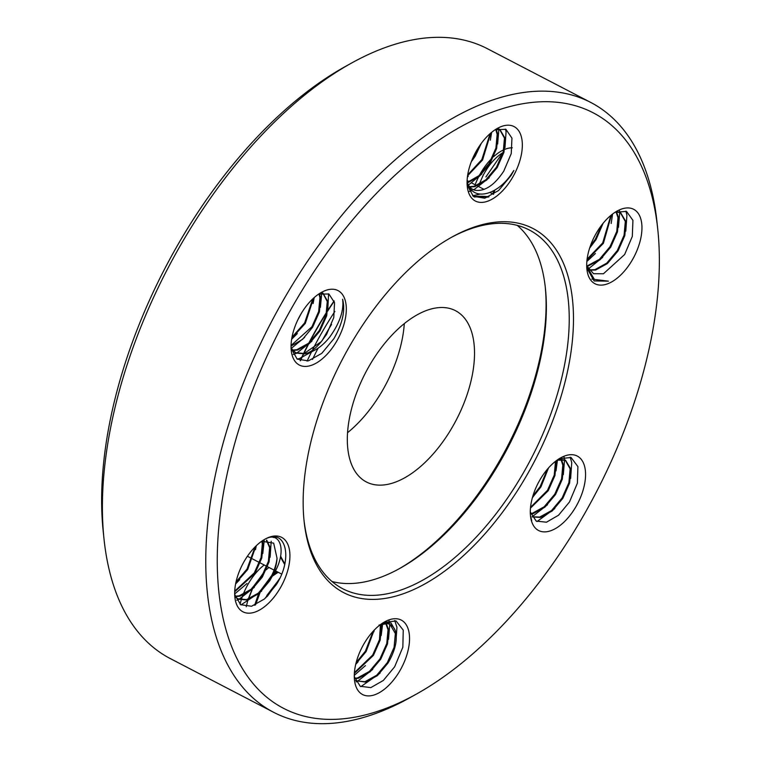 <?xml version="1.0" encoding="UTF-8"?>
<svg xmlns="http://www.w3.org/2000/svg" width="761" height="761" viewBox="0 0 761 761"><rect width="100%" height="100%" fill="white"/><g stroke="black" fill="none" stroke-linecap="round" stroke-linejoin="round"><path stroke-width="1.14" d="M404.3 323.577A96.542 51.149 -62.5 0 1 383.259 389.194A96.542 51.149 -62.5 0 1 347.577 432.676M368.619 367.059A96.542 51.149 -62.5 0 1 455.459 310.669A96.542 51.149 -62.5 0 1 453.233 425.58A96.542 51.149 -62.5 0 1 366.393 481.97A96.542 51.149 -62.5 0 1 368.619 367.059M326.631 312.714A216.828 114.892 117.5 0 0 315.891 330.597A216.828 114.892 117.5 0 0 309.404 342.517M308.481 344.314A216.828 114.892 117.5 0 0 303.848 353.57M303.572 354.131A216.828 114.892 117.5 0 0 300.433 360.771M273.475 536.933A216.828 114.892 117.5 0 0 273.627 537.494M280.676 556.243A216.828 114.892 117.5 0 0 284.842 563.787M488.077 197.175A216.828 114.892 117.5 0 0 474.369 196.985M334.203 301.251A216.828 114.892 117.5 0 0 327.763 310.945M348.376 348.357A205.204 108.728 -62.5 0 1 451.948 237.061A205.204 108.728 -62.5 0 1 566.878 272.4A205.204 108.728 -62.5 0 1 528.248 472.752A205.204 108.728 -62.5 0 1 390.526 597.404A205.204 108.728 -62.5 0 1 304.124 521.38A205.204 108.728 -62.5 0 1 348.376 348.357M303.981 519.963A202.169 107.12 117.5 0 0 342.773 588.748A202.169 107.12 117.5 0 0 524.633 470.65A202.169 107.12 117.5 0 0 529.285 229.984A202.169 107.12 117.5 0 0 450.702 237.755M398.536 569.114A205.204 108.728 117.5 0 0 500.862 458.522A205.204 108.728 117.5 0 0 545.247 286.916M334.878 311.449A205.204 108.728 117.5 0 0 320.99 334.117A205.204 108.728 117.5 0 0 312.761 349.461M322.179 340.576A202.169 107.12 -62.5 0 1 324.605 336.229A202.169 107.12 -62.5 0 1 331.558 324.433M342.754 307.292A202.169 107.12 -62.5 0 1 343.725 305.903M517.204 225.351A202.169 107.12 -62.5 0 1 545.409 288.314A202.169 107.12 -62.5 0 1 501.813 458.788A202.169 107.12 -62.5 0 1 399.772 568.438A202.169 107.12 -62.5 0 1 332.034 581.518M291.225 308.833A335.611 177.827 117.5 0 0 228.043 636.5A335.611 177.827 117.5 0 0 416.01 694.298A335.611 177.827 117.5 0 0 585.399 512.277A335.611 177.827 117.5 0 0 657.761 229.299A335.611 177.827 117.5 0 0 516.453 104.97A335.611 177.827 117.5 0 0 291.225 308.833M416.01 694.298L409.389 697.98A343.696 182.107 -62.5 0 1 273.684 712.334A343.696 182.107 -62.5 0 1 281.589 303.211A343.696 182.107 -62.5 0 1 590.764 102.45A343.696 182.107 -62.5 0 1 656.962 221.765L657.761 229.299M104.038 539.235L103.239 531.701A335.611 177.827 -62.5 0 1 175.601 248.723A335.611 177.827 -62.5 0 1 344.99 66.702L351.611 63.02A343.696 182.107 117.5 0 0 178.141 249.437A343.696 182.107 117.5 0 0 104.038 539.235A343.696 182.107 117.5 0 0 170.236 658.55L273.684 712.334M308.852 343.011A217.332 115.158 -62.5 0 1 315.672 330.445A217.332 115.158 -62.5 0 1 326.783 311.972M327.867 310.288A217.332 115.158 -62.5 0 1 334.108 300.918M473.732 196.585A217.332 115.158 -62.5 0 1 488.99 196.785M539.539 480.562A41.95 22.231 -62.5 0 1 560.714 457.818A41.95 22.231 -62.5 0 1 584.21 465.038A41.95 22.231 -62.5 0 1 576.315 505.998A41.95 22.231 -62.5 0 1 548.158 531.482A41.95 22.231 -62.5 0 1 530.493 515.939A41.95 22.231 -62.5 0 1 539.539 480.562M559.221 458.693L571.092 457.532L577.903 466.617L577.39 483.178L569.466 502.003L558.536 515.226L546.455 522.208L536.172 521.076L530.303 511.963M531.72 520.676L530.474 515.539M548.529 467.92L540.919 486.907L532.424 497.599M532.881 496.029L540.186 486.526L547.473 469.137M556.101 460.843L554.988 475.425L548.234 490.712L530.474 508.12M530.55 507.33L547.501 490.331L554.255 475.064L555.511 461.299M560.457 458.132L561.095 458.902M561.361 459.283L563.559 465.447L562.303 479.221L555.549 494.517L544.933 507.14L533.138 513.627L530.902 513.998M530.75 513.551L532.415 513.247L544.201 506.759L554.817 494.136L561.57 478.85L562.826 465.066L560.886 459.302M560.629 458.902L560.163 458.265M557.052 460.148L565.528 460.205L570.874 469.252L569.618 483.026L562.864 498.322L552.248 510.945L540.453 517.432L532.262 516.928M532.186 516.814L539.73 517.052L551.516 510.564L562.132 497.941L568.895 482.645L570.141 468.871L565.157 460.025M565.528 460.205L558.517 459.14M512.305 147.805A41.95 22.231 117.5 0 0 504.648 149.422M503.753 149.812A41.95 22.231 117.5 0 0 493.661 156.661M492.015 158.212A41.95 22.231 117.5 0 0 480.324 173.698A41.95 22.231 117.5 0 0 479.525 175.144M503.23 152.447C495.535 157.108 488.838 164.747 483.14 175.344L479.154 184.381M485.899 176.952L502.355 153.142M595.939 233.808A41.95 22.231 -62.5 0 1 617.114 211.054A41.95 22.231 -62.5 0 1 640.61 218.283A41.95 22.231 -62.5 0 1 632.714 259.244A41.95 22.231 -62.5 0 1 604.557 284.719A41.95 22.231 -62.5 0 1 586.893 269.185A41.95 22.231 -62.5 0 1 595.939 233.808M615.164 212.224L626.512 211.406L632.933 220.348L632.324 236.376L624.638 254.535L603.425 273.77L593.58 273.722L587.292 266.483M603.092 223.315L596.091 239.515L589.642 248.105M590.308 246.145L595.368 239.135L601.808 224.933M611.502 214.868L603.406 243.32L587.007 260.024M587.112 259.159L602.683 242.94L610.864 215.392M616.534 211.891L618.731 218.055L617.485 231.829L610.722 247.125L600.106 259.748L587.273 266.445M587.102 265.96L599.383 259.368L609.999 246.745L616.752 231.458L617.999 217.675L616.058 211.91M615.83 211.929L620.71 212.814L626.046 221.86L624.8 235.634L618.037 250.93L607.421 263.553L595.635 270.041L589.242 270.145M589.052 269.879L594.902 269.66L606.698 263.173L617.314 250.55L624.068 235.254L625.323 221.48L620.339 212.633M620.71 212.814L616.81 211.539M493.47 194.274L494.878 190.012M493.784 190.64L492.738 193.903M587.549 269.594L587.035 269.356M587.026 269.289L587.511 269.47M476.319 151.078A41.95 22.231 -62.5 0 1 497.494 128.324A41.95 22.231 -62.5 0 1 520.99 135.553A41.95 22.231 -62.5 0 1 513.095 176.514A41.95 22.231 -62.5 0 1 484.938 201.998A41.95 22.231 -62.5 0 1 467.273 186.455A41.95 22.231 -62.5 0 1 476.319 151.078M495.097 129.789L505.913 129.313L511.944 138.121L511.24 153.608L503.792 171.092C494.717 184.856 485.366 191.277 475.73 190.355A32.856 17.408 117.5 0 1 472.705 189.384A32.856 17.408 117.5 0 1 467.673 183.449C473.39 201.589 496.771 195.035 510.717 175.125L513.875 170.454L511.135 175.372L498.617 190.497L484.786 198.212L473.294 196.271L467.197 185.037M481.199 143.515L475.254 156.157L471.249 161.874M472.419 158.963L479.392 146.102M490.788 133.042L482.569 159.962L467.577 175.82M467.72 174.878L481.837 159.582L490.103 133.651M496.191 129.341L497.894 134.697L496.638 148.471L489.884 163.767L479.268 176.39L467.435 182.887M467.235 182.374L478.812 175.781L489.152 163.387L495.915 148.091L497.161 134.316L495.753 129.513M498.036 128.771L499.863 129.456L505.209 138.502L503.953 152.276L497.199 167.563L486.583 180.186L474.797 186.673L469.775 187.025M469.499 186.692L474.065 186.302L485.86 179.815L496.476 167.192L503.23 151.896L504.476 138.121L499.501 129.275M499.863 129.456L498.312 128.704M469.29 186.959L467.501 186.521M467.463 186.35L469.109 186.654M467.673 183.449L467.083 181.946M467.083 183.382L468.976 186.397M472.6 189.327L475.73 190.355M300.3 315.111A41.95 22.231 -62.5 0 1 321.475 292.357A41.95 22.231 -62.5 0 1 344.971 299.587A41.95 22.231 -62.5 0 1 337.075 340.538A41.95 22.231 -62.5 0 1 308.918 366.022A41.95 22.231 -62.5 0 1 291.254 350.479A41.95 22.231 -62.5 0 1 300.3 315.111M318.612 294.127L328.895 293.984L334.545 302.631L333.765 317.603L326.555 334.402L321.304 341.622A32.856 17.408 117.5 0 1 308.5 352.647C316.329 350.498 323.539 345.104 330.131 336.495C339.863 322.75 344.029 310.326 342.621 299.244C345.475 310.44 342.564 323.587 333.889 338.683L321.76 353.361L308.367 360.876L297.161 359.116L291.13 348.386M301.527 313.018L297.817 319.877M313.599 298.112L305.332 323.358L291.815 338.236M292.005 337.19L304.609 322.978L312.838 298.816M319.477 293.803L320.657 298.093L319.411 311.867L312.647 327.163L302.488 339.396L291.063 346.055M291.073 345.456L311.924 326.783L318.678 311.487L319.924 297.713L318.983 293.984M322.883 292.985L327.972 301.898L326.726 315.672L319.962 330.959L309.346 343.582L297.561 350.07L292.69 350.431M292.405 350.098L296.828 349.699L308.624 343.211L319.24 330.588L325.993 315.292L327.249 301.518L322.778 292.995M292.253 350.383L291.568 350.26M308.5 352.647L304.876 353.875L295.981 353.047L291.092 348.148M291.311 349.242L295.249 352.666L304.143 353.494L321.304 341.622M261.698 541.242L273.665 543.145L277.033 558.26A32.856 17.408 117.5 0 1 272.286 576.191C287.601 553.399 281.342 530.664 265.912 538.759C285.832 528.334 293.365 558.232 276.272 584.733L264.514 598.945L251.539 606.27L240.628 604.672L234.683 594.408M243.91 561.865A41.95 22.231 -62.5 0 1 265.085 539.111A41.95 22.231 -62.5 0 1 288.581 546.341A41.95 22.231 -62.5 0 1 280.676 587.302A41.95 22.231 -62.5 0 1 252.528 612.786A41.95 22.231 -62.5 0 1 234.864 597.242A41.95 22.231 -62.5 0 1 243.91 561.865M255.905 546.084L247.715 569.475L235.758 583.202M236.005 582.032L246.992 569.104L255.078 546.902M262.288 541.033L263.04 544.21L261.794 557.994L255.03 573.28L234.692 591.782M234.721 591.126L254.307 572.9L261.061 557.613L262.317 543.839L261.746 541.223M266.75 540.196L270.355 548.015L269.109 561.799L262.345 577.085L251.739 589.708L239.943 596.196L235.225 596.576M235.13 596.234L239.211 595.815L251.006 589.328L261.622 576.705L268.376 561.418L269.632 547.635L266.417 540.205M272.286 576.191L269.67 580.89L259.054 593.513L247.258 600.001L238.364 599.173L235.292 596.805M235.463 597.299L237.641 598.793L246.535 599.62L258.321 593.133L268.937 580.51C273.437 573.138 276.138 565.727 277.033 558.26M273.475 574.308L276.405 572.424A32.856 17.408 -62.5 0 1 277.508 571.911M264.191 564.985A41.95 22.231 117.5 0 0 247.905 584.486A41.95 22.231 117.5 0 0 243.159 594.446M264.134 572.234L254.574 585M363.53 644.596A41.95 22.231 -62.5 0 1 384.705 621.842A41.95 22.231 -62.5 0 1 408.2 629.071A41.95 22.231 -62.5 0 1 400.296 670.032A41.95 22.231 -62.5 0 1 372.148 695.506A41.95 22.231 -62.5 0 1 354.483 679.973A41.95 22.231 -62.5 0 1 363.53 644.596M383.649 622.45L396.053 620.947L403.254 630.156L402.835 647.231L394.674 666.741L383.344 680.448L370.835 687.611L360.229 686.279L354.303 676.615M267.53 596.082L278.288 581.214M279.277 579.302L267.092 595.15L265.808 597.765M374.108 630.232L366.117 651.568L355.815 663.925M356.148 662.593L365.394 651.197L373.185 631.221M381.023 624.248L381.442 626.303L380.186 640.087L373.432 655.373L354.369 673.38M354.417 672.657L372.709 654.993L379.463 639.706L380.471 624.591M386.246 623.506L388.757 630.108L387.511 643.892L380.747 659.178L370.131 671.801L358.345 678.289L354.873 678.717M354.75 678.327L357.613 677.908L369.408 671.421L380.024 658.798L386.778 643.511L388.034 629.737L385.77 623.478M355.644 680.667L365.661 682.094L377.456 675.606L388.062 662.983C395.435 650.16 397.832 639.345 395.254 630.536A32.856 17.408 117.5 0 0 390.222 624.6A32.856 17.408 117.5 0 0 387.197 623.63L379.064 625.038M356.034 680.886L364.928 681.713L376.724 675.226L387.339 662.603L394.093 647.316L395.349 633.533L390.108 624.543M255.563 604.852L260.034 592.648M271.534 575.858L259.301 592.267M258.483 593.989L254.65 605.252M356.766 681.266L355.587 680.553M261.156 590.498L270.45 577.913M272.267 576.239L278.184 572.262M395.254 630.536L391.021 622.974L382.412 623.23M242.845 595.273A41.95 22.231 117.5 0 0 241.256 599.934M241.18 600.172A41.95 22.231 117.5 0 0 240.096 604.272M252.357 589.176L248.438 599.069M586.712 266.293L594.389 279.411L608.429 281.161L594.141 280.942L586.788 267.939M478.574 176.971A41.95 22.231 117.5 0 0 475.149 184.752M590.764 102.45L487.316 48.666A343.696 182.107 117.5 0 0 351.611 63.02M284.7 564.424A217.332 115.158 -62.5 0 1 280.543 556.957M273.199 537.418A217.332 115.158 -62.5 0 1 273.066 536.943M300.176 360.695A217.332 115.158 -62.5 0 1 303.249 354.179M303.515 353.637A217.332 115.158 -62.5 0 1 307.967 344.714M532.405 497.694L532.9 497.133M555.996 470.907L557.461 460.005M532.167 516.767L547.53 504.733M563.311 474.712L564.557 459.777M564.548 459.701L564.072 457.009M537.009 521.561L554.845 508.538M570.626 478.517L571.739 462.602L570.189 457.209M494.355 190.326L493.004 194.036M586.855 261.489L595.397 253.537M611.169 223.515L612.595 214.012M588.415 268.871L602.712 257.342M618.484 227.32L619.739 212.386M619.72 212.309L619.492 210.778M625.799 231.125L626.912 215.211L625.903 211.149M591.82 279.116L593.98 279.125M467.416 177.056L468.272 176.352M490.331 140.157L491.654 132.328M467.311 185.636L468.12 185.227M468.434 185.066L481.875 173.984M497.646 143.962L498.893 129.028M469.29 191.42L472.115 190.535M473.78 189.841L489.19 177.789M504.962 147.758L506.075 131.853L505.485 129.123M472.686 195.786L479.944 194.131M291.653 339.225L297.323 333.575M313.094 303.553L314.226 297.551M291.254 348.433L304.638 337.38M320.41 307.358L321.741 293.166M293.223 354.493L296.448 353.275M296.543 353.237L311.953 341.185M327.725 311.154L328.571 293.822M297.075 359.049L299.282 358.64L313.209 350.973M235.606 583.934L239.705 579.701M255.477 549.67L256.305 545.694M234.664 593.97L247.021 583.506M262.792 553.475L264.21 540.491M236.757 600.239L238.83 599.402M238.925 599.364L254.336 587.302M270.107 557.28L271.201 541.214M240.99 604.919L261.651 591.107M276.395 538.579L275.434 537.095M268.928 567.449L266.207 569.789M264.543 571.416L253.118 587.406M252.119 589.375L248.181 599.154M247.972 599.82L246.231 606.726M276.243 571.254L274.321 572.862M271.858 575.221L260.433 591.211M259.434 593.18L254.83 605.176M279.648 578.541L266.864 596.757M355.72 664.363L358.108 661.794M373.879 631.773L374.269 630.06M354.293 675.33L365.423 665.599M381.194 635.568L382.659 623.792M356.272 681.904L357.232 681.495M357.328 681.456L372.738 669.404M388.51 639.373L389.756 624.372M389.423 622.336L388.976 620.529M360.838 686.66L380.053 673.2M395.825 643.178L396.938 627.264L394.712 620.519M311.668 351.63A205.204 108.728 117.5 0 0 307.073 361.142M312.495 359.449A202.169 107.12 -62.5 0 1 318.108 348.186M493.547 194.321L489.951 192.447M484.101 189.413L477.337 185.893M476.605 185.513L471.801 183.021M469.29 181.708L467.121 180.585M295.249 352.666L295.981 353.047M237.641 598.793L238.364 599.173M281.646 574.06L275.434 570.836M274.074 570.122L267.491 566.698M266.759 566.317L260.176 562.893M259.444 562.522L252.861 559.097M252.129 558.717L247.401 556.262"/></g></svg>
